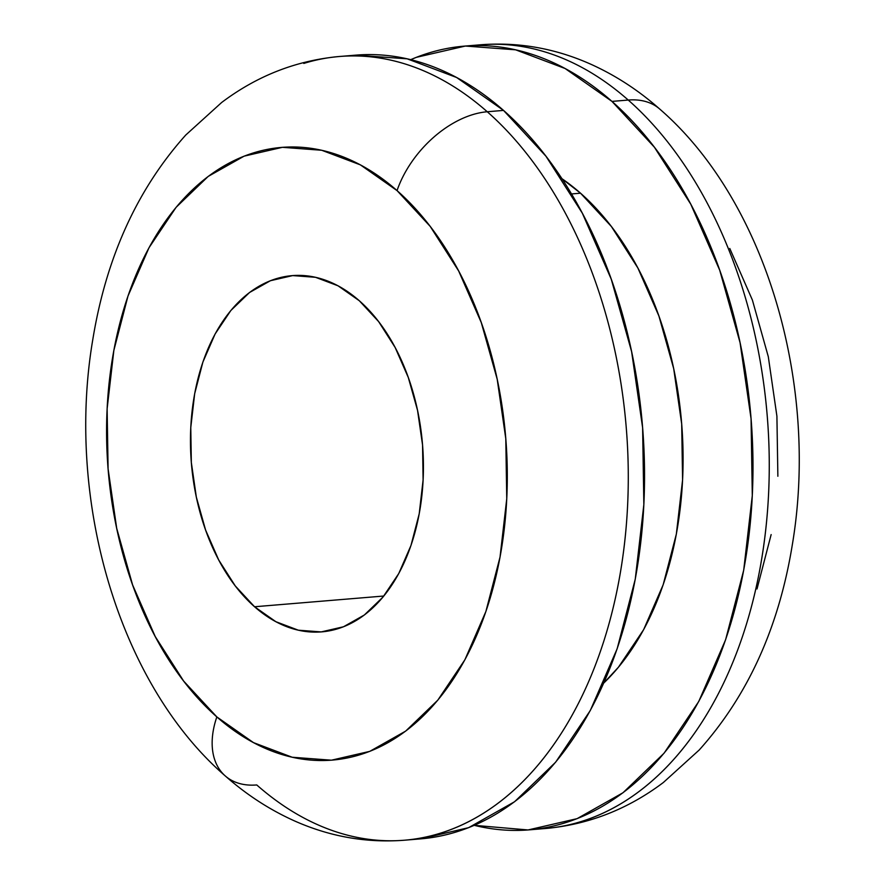 <?xml version="1.0" encoding="UTF-8"?>
<svg xmlns="http://www.w3.org/2000/svg" width="885" height="885" viewBox="0 0 885 885"><rect width="100%" height="100%" fill="white"/><g stroke="black" fill="none" stroke-linecap="round" stroke-linejoin="round"><path stroke-width="1.33" d="M397.044 190.596A307.416 199.413 85.3 0 1 485.887 611.48A307.416 199.413 85.3 0 1 216.836 716.916A85.79 54.118 131.4 0 0 224.779 775.514A85.79 54.118 -48.6 0 1 216.836 716.916L183.66 681.085L155.218 636.525L132.606 584.941L116.698 528.312L108.092 468.818L107.129 408.748L113.855 350.405L127.993 296.033L149.012 247.723L176.093 207.333L208.207 176.414L244.116 156.147L282.437 147.319L321.697 150.262L360.394 164.875L397.044 190.596L430.221 226.416L458.662 270.976L481.274 322.571L497.193 379.2L505.789 438.695L506.751 498.764L500.025 557.107L485.887 611.48L464.879 659.79L437.787 700.179L405.673 731.098L369.764 751.365L331.444 760.193L292.183 757.239L253.486 742.626L216.836 716.916A307.416 199.413 85.3 0 1 127.993 296.033A307.416 199.413 85.3 0 1 397.044 190.596A85.79 54.118 -48.6 0 1 487.259 111.753A85.79 54.118 131.4 0 0 397.044 190.596M440.232 833.272A393.205 255.068 -94.7 0 0 627.034 515.512A393.205 255.068 -94.7 0 0 487.259 111.753A393.205 255.068 85.3 0 1 624.6 542.804A393.205 255.068 85.3 0 1 404.545 840.208A393.205 255.068 85.3 0 1 256.761 784.951A85.79 54.118 -48.6 0 1 224.779 775.514M628.239 100.049L611.966 101.399L628.239 100.049A393.205 255.068 -94.7 0 0 480.455 44.792C518.488 41.861 555.249 48.343 590.771 64.207C615.595 75.391 638.605 90.37 659.812 109.132C766.852 201.769 819.289 385.86 792.23 545.304C778.8 627.565 747.792 695.787 699.216 749.993L663.363 782.495C627.885 809.233 588.602 824.566 545.525 828.504A393.205 255.068 -94.7 0 0 765.58 531.1A393.205 255.068 -94.7 0 0 628.239 100.049A85.79 54.118 -48.6 0 1 660.221 109.486A85.79 54.118 131.4 0 0 628.239 100.049A393.205 255.068 85.3 0 1 768.014 503.808A393.205 255.068 85.3 0 1 581.213 821.568M580.538 193.195L571.489 193.948L580.538 193.195L561.898 178.67A285.966 185.507 -94.7 0 1 580.538 193.195A285.966 185.507 -94.7 0 1 603.78 683.032L618.438 667.224L643.638 629.655L663.186 584.719L676.339 534.142L682.589 479.869L681.693 423.981L673.695 368.647L658.894 315.967L637.864 267.978L611.402 226.527L580.538 193.195M339.475 56.496C296.398 60.434 257.115 75.767 221.637 102.505L185.784 135.007C137.208 189.213 106.2 257.435 92.77 339.696C65.711 499.14 118.147 683.231 225.188 775.868C246.395 794.63 269.405 809.609 294.229 820.793C329.751 836.657 366.512 843.139 404.545 840.208L420.806 838.858A393.205 255.068 -94.7 0 0 640.862 541.454A393.205 255.068 -94.7 0 0 503.521 110.404L487.259 111.753L503.521 110.404A393.205 255.068 -94.7 0 0 355.748 55.147L339.475 56.496A393.205 255.068 85.3 0 1 487.259 111.753A393.205 255.068 -94.7 0 0 303.787 63.432M254.559 606.756A178.726 115.935 85.3 0 1 192.133 410.828A178.726 115.935 85.3 0 1 292.15 275.633A178.726 115.935 85.3 0 1 359.321 300.756A178.726 115.935 85.3 0 1 421.758 496.684A178.726 115.935 85.3 0 1 321.731 631.868A178.726 115.935 85.3 0 1 254.559 606.756L383.836 596.025L254.559 606.756L275.866 621.701L298.356 630.197L321.189 631.912L343.469 626.779L364.343 614.998L383.017 597.021L398.759 573.535L410.983 545.448L419.202 513.842L423.107 479.924L422.554 445L417.554 410.408L408.295 377.486L395.152 347.495L378.614 321.587L359.321 300.756L338.026 285.8L315.525 277.304L292.692 275.589L270.412 280.722L249.537 292.504L230.863 310.48L215.121 333.966L202.897 362.053L194.678 393.67L190.773 427.588L191.337 462.512L196.337 497.104L205.585 530.026L218.728 560.017L235.266 585.925L254.559 606.756M611.966 101.399A393.205 255.068 85.3 0 1 749.307 532.449A393.205 255.068 85.3 0 1 529.252 829.853A393.205 255.068 85.3 0 1 474.283 825.34L528.068 829.953L577.086 818.658L623.007 792.739L664.082 753.19L698.73 701.528L725.611 639.733L743.699 570.194L752.294 495.567L751.066 418.727L740.059 342.639L719.704 270.202L690.787 204.225L654.402 147.22L611.966 101.399L565.095 68.51L515.601 49.814L465.377 46.042L416.37 57.337L410.717 59.66A393.205 255.068 85.3 0 1 464.194 46.142A393.205 255.068 85.3 0 1 611.966 101.399M757.007 588.967L771.145 534.595M777.871 476.252L776.908 416.182L768.302 356.688L752.394 300.059L729.782 248.475M420.707 838.869L468.63 827.663L514.561 801.744L555.636 762.195L590.284 710.533L617.166 648.738L635.253 579.188L643.849 504.572L642.621 427.732L631.613 351.633L611.258 279.206L582.341 213.219L545.957 156.225L503.521 110.404L456.649 77.515L407.155 58.819L355.615 55.158M545.525 828.504L529.252 829.853M480.455 44.792L464.194 46.142"/></g></svg>
